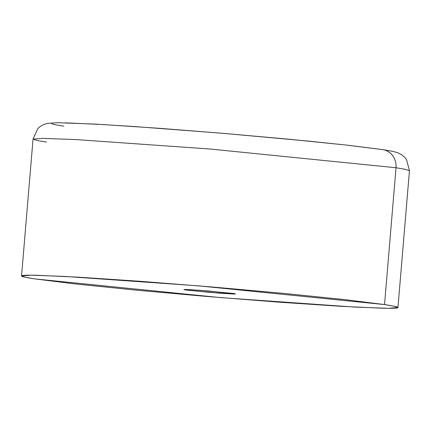 <?xml version="1.0" encoding="UTF-8"?>
<svg xmlns="http://www.w3.org/2000/svg" width="431" height="431" viewBox="0 0 431 431"><rect width="100%" height="100%" fill="white"/><g stroke="black" fill="none" stroke-linecap="round" stroke-linejoin="round"><path stroke-width="0.65" d="M396.024 167.745L405.544 169.378L409.45 170.719L405.544 169.378L396.024 167.745L384.533 304.572L394.053 306.209L397.958 307.551L388.52 308.3L355.149 307.098L220.78 297.627L34.976 278.922C25.72 277.532 21.248 276.524 21.566 275.894C21.879 275.264 26.959 275.059 36.802 275.28L78.372 277.171L139.94 281.281L212.138 286.987L283.975 293.414L344.514 299.593L384.533 304.572C393.789 305.962 398.26 306.969 397.948 307.599C397.63 308.235 392.549 308.44 382.706 308.219L341.142 306.322L279.568 302.212L207.37 296.506L135.533 290.079L74.999 283.905L34.976 278.922L25.456 277.289L21.55 275.942L30.994 275.193L64.359 276.395L198.734 285.872L384.533 304.572L396.024 167.745L210.22 149.04L75.851 139.569L42.48 138.367L33.042 139.116L42.48 138.367L75.851 139.569L210.22 149.04L396.024 167.745A17.17 15.925 -81.5 0 0 382.782 149.616A17.17 15.925 98.5 0 1 396.024 167.745M65.453 122.84L103.241 124.564L159.211 128.298L224.847 133.486L290.155 139.332L345.188 144.945L381.57 149.476A17.17 15.925 98.5 0 1 382.782 149.616M185.966 289.497L185.923 289.998L184.091 289.594L189.931 289.654L208.254 290.947L235.418 293.904L211.26 292.547L185.923 289.998L185.966 289.497M233.586 293.495L200.237 290.322L186.17 289.503C183.374 289.438 183.294 289.605 185.923 289.998L219.277 293.177L233.338 293.99C236.134 294.055 236.215 293.888 233.586 293.495M46.467 142.09L36.947 140.458L33.042 139.116L37.772 128.605L39.819 126.773L43.337 124.683L47.168 123.438L57.291 122.7L95.283 124.101L133.971 126.504L221.324 133.184L307.19 140.975L347.575 145.199L382.68 149.6L393.142 151.437L398.136 152.913L401.703 154.777L404.822 157.423L406.535 159.572L409.45 170.719L397.958 307.551M51.601 123.401C51.311 123.977 55.378 124.893 63.793 126.154M21.55 275.942L33.042 139.116"/></g></svg>
